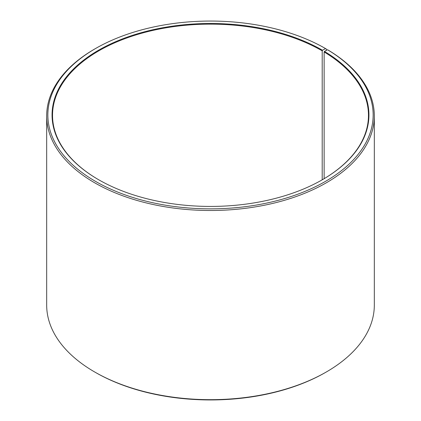 <?xml version="1.0" encoding="UTF-8"?>
<svg xmlns="http://www.w3.org/2000/svg" width="421" height="421" viewBox="0 0 421 421"><rect width="100%" height="100%" fill="white"/><g stroke="black" fill="none" stroke-linecap="round" stroke-linejoin="round"><path stroke-width="0.63" d="M322.37 179.735A157.97 91.204 -0 0 0 368.47 115.338A157.97 91.204 -0 0 0 324.133 51.983L324.133 178.693M326.338 50.373L326.338 49.031L325.512 48.557L322.533 50.273A158.438 91.473 -0 0 0 98.467 50.273A158.438 91.473 -0 0 0 98.467 179.635A158.438 91.473 -0 0 0 322.533 179.635A158.438 91.473 -0 0 0 324.47 51.415L324.133 51.983M325.512 48.557A162.653 93.904 -0 0 0 95.488 48.557A162.653 93.904 -0 0 0 95.488 181.356A162.653 93.904 -0 0 0 324.507 181.935A162.653 93.904 -0 0 0 327.501 49.725L324.47 51.415M95.488 48.557L94.657 49.031A163.822 94.583 -0 0 0 46.678 115.912A163.822 94.583 -0 0 0 94.662 182.793A163.822 94.583 -0 0 0 273.192 203.296A163.822 94.583 -0 0 0 374.322 115.912A163.822 94.583 -0 0 0 328.343 50.21L327.501 49.725M46.678 115.912L46.678 305.088A163.822 94.583 -0 0 0 94.657 371.969A163.822 94.583 -0 0 0 94.662 371.969L95.488 372.443A162.653 93.904 -0 0 0 95.488 372.443L95.488 372.443A162.653 93.904 -0 0 0 325.512 372.443L326.343 371.969A163.822 94.583 -0 0 0 374.322 305.088L374.322 115.912M94.662 371.969A163.822 94.583 -0 0 0 326.343 371.969M322.533 50.273L322.202 50.846A157.97 91.204 -0 0 0 150.044 31.075A157.97 91.204 -0 0 0 52.53 115.338A157.97 91.204 -0 0 0 98.63 179.735M322.202 50.846L322.202 179.83M95.488 372.443L94.657 371.969"/></g></svg>
